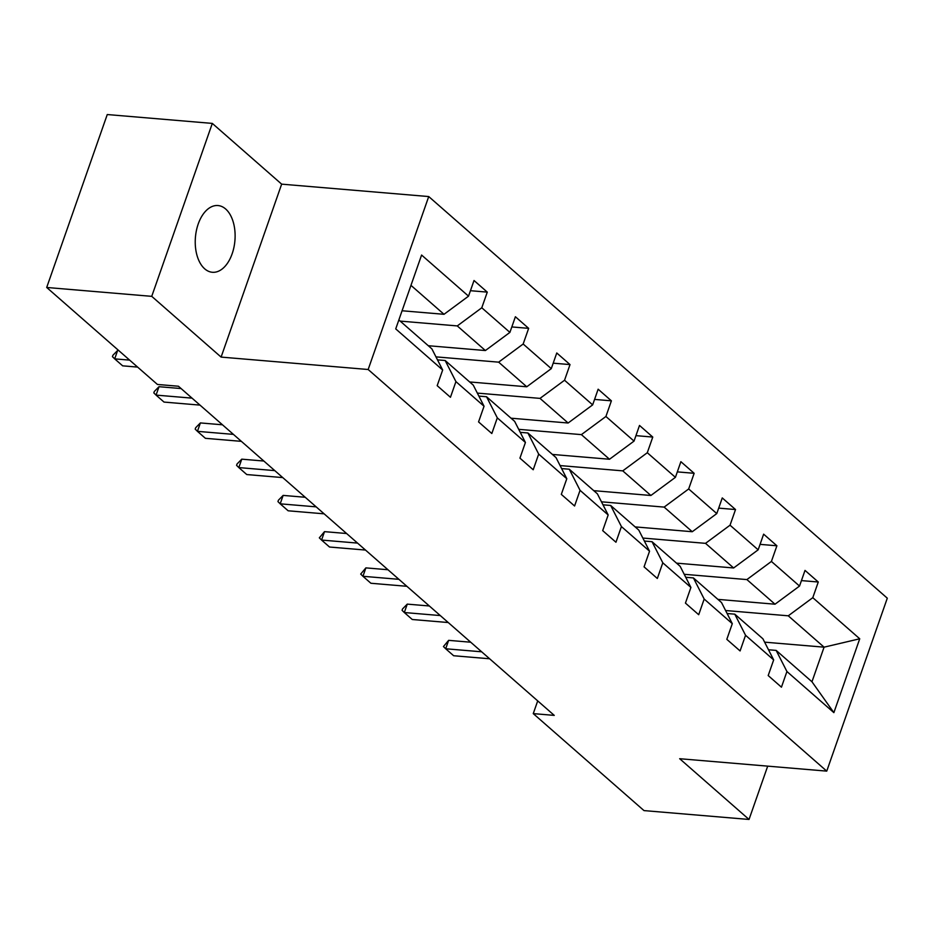 <?xml version="1.0" encoding="UTF-8"?>
<svg xmlns="http://www.w3.org/2000/svg" width="934" height="934" viewBox="0 0 934 934"><rect width="100%" height="100%" fill="white"/><g stroke="black" fill="none" stroke-linecap="round" stroke-linejoin="round"><path stroke-width="1.4" d="M204.698 268.829A33.484 19.812 94.8 0 0 212.368 272.273A33.484 19.812 94.8 0 0 233.932 247.358A33.484 19.812 94.8 0 0 225.654 208.994A33.484 19.812 94.8 0 0 217.996 205.55A33.484 19.812 94.8 0 0 196.42 230.465A33.484 19.812 94.8 0 0 204.698 268.829M212.31 123.405L151.74 296.347L221.101 357.092L281.659 184.15L212.31 123.405L107.258 114.543L46.7 287.474L157.437 384.458L178.441 386.232L554.259 715.386L533.256 713.611L643.993 810.595L749.033 819.457L767.701 766.149M281.659 184.15L428.729 196.56L887.3 598.192L826.742 771.122L368.159 369.502L428.729 196.56M151.74 296.347L46.7 287.474M402.075 310.765L444.012 314.303L410.972 285.36M444.012 314.303L468.529 296.16L474.017 280.504L487.279 292.12L470.444 290.696M764.619 642.16L824.08 647.169L788.273 615.81L812.79 597.678L859.735 638.786L833.875 712.642L786.93 671.523L781.443 687.179L768.192 675.562L773.667 659.906L745.554 635.283L740.078 650.94L726.815 639.335L732.291 623.667L704.178 599.044L698.702 614.712L685.439 603.095L690.915 587.439L662.801 562.817L657.326 578.473L644.063 566.856L649.55 551.2L621.425 526.578L615.95 542.234L602.687 530.617L608.174 514.961L580.061 490.338L574.573 505.994L561.311 494.378L566.798 478.722L538.684 454.099L533.197 469.755L519.934 458.139L525.422 442.483L497.308 417.86L491.821 433.516L478.558 421.911L484.046 406.243L455.932 381.621L450.445 397.277L437.182 385.672L442.669 370.016L395.724 328.896L421.584 255.04L468.529 296.16M428.274 345.72L485.388 350.542L457.275 325.919L481.792 307.776L487.279 292.12M481.792 307.776L509.906 332.399L515.393 316.743L528.656 328.348L511.82 326.935M469.65 381.959L526.764 386.781L498.651 362.159L523.168 344.016L528.656 328.348M523.168 344.016L551.282 368.638L556.769 352.982L570.02 364.587L553.197 363.174M511.026 418.198L568.129 423.009L540.015 398.386L564.545 380.243L570.02 364.587M564.545 380.243L592.658 404.877L598.145 389.209L611.396 400.826L594.573 399.413M552.403 454.438L609.505 459.248L581.392 434.625L605.921 416.482L611.396 400.826M605.921 416.482L634.034 441.105L639.51 425.449L652.773 437.065L635.949 435.641M593.779 490.665L650.881 495.487L622.768 470.864L647.297 452.721L652.773 437.065M647.297 452.721L675.41 477.344L680.886 461.688L694.149 473.304L677.325 471.88M635.155 526.904L692.257 531.726L664.144 507.104L688.673 488.961L694.149 473.304M688.673 488.961L716.787 513.583L722.262 497.927L735.525 509.544L718.69 508.119M676.531 563.144L733.634 567.965L705.52 543.343L730.038 525.2L735.525 509.544M730.038 525.2L758.163 549.822L763.638 534.166L776.901 545.783L760.066 544.359M717.907 599.383L775.01 604.205L746.896 579.582L771.414 561.439L776.901 545.783M771.414 561.439L799.527 586.062L805.015 570.405L818.277 582.01L801.442 580.598M812.79 597.678L818.277 582.01M484.046 406.243L473.269 385.123L445.156 360.501L437.486 359.859M445.156 360.501L455.932 381.621M400.161 321.098L457.275 325.919M485.388 350.542L509.906 332.399M525.422 442.483L514.646 421.362L486.532 396.74L478.862 396.098M486.532 396.74L497.308 417.86M435.968 356.87L498.651 362.159M526.764 386.781L551.282 368.638M566.798 478.722L556.022 457.602L527.908 432.979L520.238 432.337M527.908 432.979L538.684 454.099M477.344 393.097L540.015 398.386M568.129 423.009L592.658 404.877M608.174 514.961L597.398 493.841L569.285 469.218L561.614 468.564M569.285 469.218L580.061 490.338M518.709 429.336L581.392 434.625M609.505 459.248L634.034 441.105M649.55 551.2L638.774 530.08L610.661 505.457L602.99 504.804M610.661 505.457L621.425 526.578M560.085 465.576L622.768 470.864M650.881 495.487L675.41 477.344M690.915 587.439L680.15 566.319L652.037 541.697L644.367 541.043M652.037 541.697L662.801 562.817M601.461 501.815L664.144 507.104M692.257 531.726L716.787 513.583M732.291 623.667L721.527 602.547L693.413 577.924L685.743 577.282M693.413 577.924L704.178 599.044M642.837 538.054L705.52 543.343M733.634 567.965L758.163 549.822M773.667 659.906L762.903 638.786L734.778 614.163L727.119 613.521M734.778 614.163L745.554 635.283M684.213 574.293L746.896 579.582M775.01 604.205L799.527 586.062M833.875 712.642L811.961 681.762L776.154 650.403L768.495 649.76M776.154 650.403L786.93 671.523M221.101 357.092L368.159 369.502M826.742 771.122L679.672 758.712L749.033 819.457M537.715 700.897L533.256 713.611M725.59 610.521L788.273 615.81M811.961 681.762L824.08 647.169L859.735 638.786M398.853 319.953L431.893 348.884L442.669 370.016M448.635 640.35L443.44 646.55L445.693 648.768L448.635 640.35L470.724 642.218M489.626 658.774L453.644 655.738L445.693 648.768L481.664 651.804M407.259 604.123L402.566 608.91L402.075 610.311L404.317 612.529L407.259 604.123L429.348 605.979M448.25 622.534L412.268 619.499L404.317 612.529L440.288 615.564M365.883 567.884L360.699 574.071L362.941 576.29L365.883 567.884L387.972 569.74M406.874 586.295L370.903 583.26L362.941 576.29L398.911 579.325M324.507 531.644L319.323 537.832L321.565 540.062L324.507 531.644L346.596 533.512M365.498 550.056L329.527 547.02L321.565 540.062L357.535 543.098M283.142 495.405L278.437 500.192L277.947 501.593L280.188 503.823L283.142 495.405L305.22 497.273M324.121 513.828L288.151 510.793L280.188 503.823L316.159 506.858M241.766 459.166L237.061 463.953L236.571 465.354L238.812 467.584L241.766 459.166L263.843 461.034M282.745 477.589L246.774 474.554L238.812 467.584L274.794 470.619M200.39 422.927L195.685 427.714L195.194 429.115L197.436 431.345L200.39 422.927L222.467 424.795M241.369 441.35L205.398 438.315L197.436 431.345L233.418 434.38M159.013 386.699L154.308 391.486L153.818 392.887L156.06 395.105L159.013 386.699L181.091 388.556M199.993 405.111L164.022 402.075L156.06 395.105L192.042 398.141M117.637 350.46L112.932 355.247L112.442 356.648L114.695 358.866L117.637 350.46L118.711 350.542M137.613 367.097L122.646 365.836L114.695 358.866L129.651 360.127"/></g></svg>
